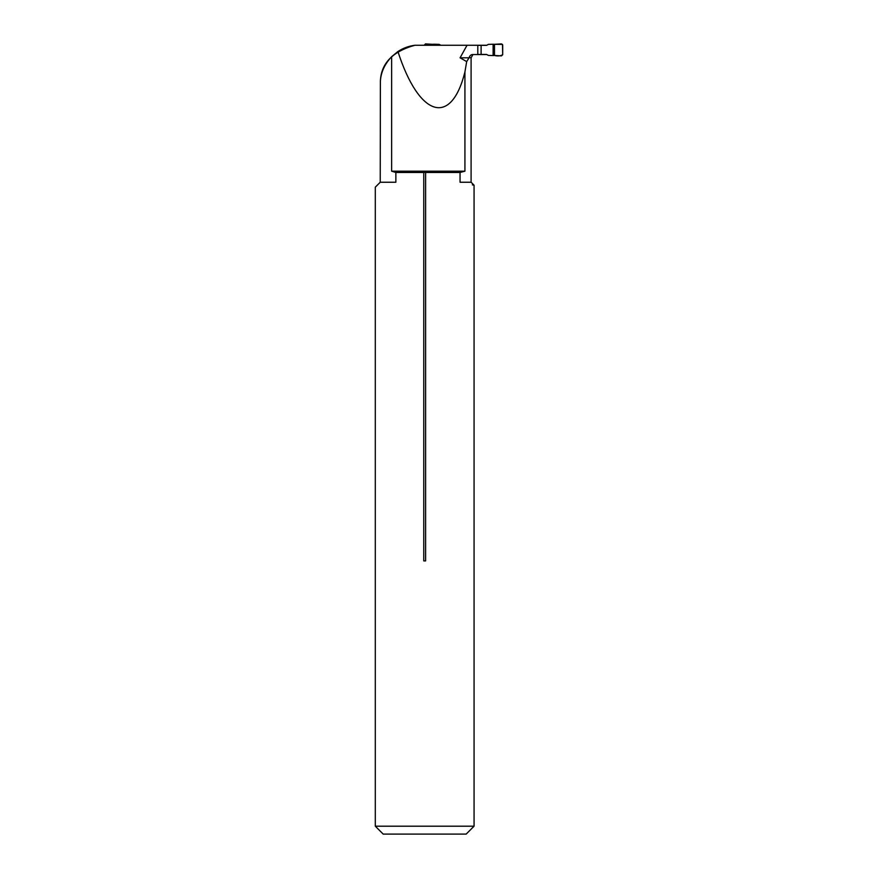 <?xml version="1.0" encoding="UTF-8"?>
<svg xmlns="http://www.w3.org/2000/svg" width="878" height="878" viewBox="0 0 878 878"><rect width="100%" height="100%" fill="white"/><g stroke="black" fill="none" stroke-linecap="round" stroke-linejoin="round"><path stroke-width="1.32" d="M414.91 45.261C392.675 51.429 381.173 63.359 380.383 81.028L380.229 182.24L395.868 182.24C368.793 188.781 368.793 188.781 395.868 182.24L395.868 172.472L391.643 171.188L391.643 56.686L397.921 51.528C403.101 48.136 408.764 46.04 414.91 45.261L477.797 45.261L477.797 54.546L473.165 54.546C471.179 54.403 469.829 55.457 469.115 57.707L471.102 57.707L471.102 182.24L460.05 182.24C478.565 186.18 478.565 186.18 460.05 182.24L460.05 172.472L423.756 172.472L423.756 560.91L425.611 560.91L425.611 172.472M380.383 81.028C381.008 72.106 384.762 63.984 391.643 56.686M467.041 45.261L460.072 57.805L466.679 61.603L464.923 71.974L464.923 171.188L460.05 172.472M466.679 61.603L469.115 57.707M397.921 51.528C419.124 117.18 451.193 126.97 464.923 71.974M469.115 57.805L460.072 57.805M477.797 45.261L486.796 45.261M375.301 826.198L383.192 834.1L466.163 834.1L474.065 826.198L375.301 826.198L375.301 187.179L380.229 182.24M423.756 172.472L395.868 172.472M472.353 184.863L474.065 185.203L474.065 826.198M464.923 171.188L391.643 171.188M477.797 54.546L486.796 54.546M471.102 57.707L472.946 54.645L473.747 54.546M477.797 54.447L486.621 54.447L488.355 55.413L493.129 55.566L493.129 44.229L488.355 44.383L486.621 45.36L477.797 45.36M481.111 54.447L481.111 45.36M432.404 45.261L432.404 44.306L434.127 44.229L439.187 44.383L440.833 45.261M434.127 44.229L434.127 45.261M432.404 44.306L425.446 43.9L424.195 45.261M493.129 44.229L494.501 44.306L494.501 55.49L493.129 55.566M494.501 55.49C497.782 56.258 500.515 56.005 502.699 54.71L502.49 44.405L494.501 44.306L494.501 55.49L501.459 55.896L502.699 54.71L502.699 45.085L501.459 43.9L494.501 44.306M471.102 182.24L474.065 185.203"/></g></svg>

